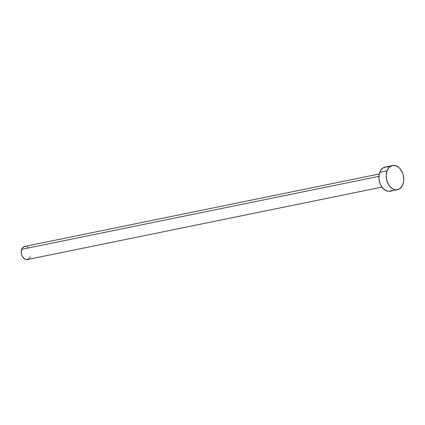 <?xml version="1.0" encoding="UTF-8"?>
<svg xmlns="http://www.w3.org/2000/svg" width="425" height="425" viewBox="0 0 425 425"><rect width="100%" height="100%" fill="white"/><g stroke="black" fill="none" stroke-linecap="round" stroke-linejoin="round"><path stroke-width="0.64" d="M379.291 173.984L24.671 246.431A6.694 4.67 78.5 0 0 21.702 249.326L378.962 176.338L21.702 249.326A6.694 4.67 78.5 0 0 22.387 256.53A6.694 4.67 78.5 0 0 27.349 259.553L381.974 187.101M387.016 170.845A12.357 8.617 -101.5 0 1 392.487 165.506A12.357 8.617 -101.5 0 1 401.657 171.089A12.357 8.617 -101.5 0 1 402.911 184.381A12.357 8.617 -101.5 0 1 397.439 189.725A12.357 8.617 -101.5 0 1 388.275 184.142A12.357 8.617 -101.5 0 1 387.016 170.845L379.78 172.327L387.016 170.845L389.061 167.461L392.009 165.623L395.404 165.612L398.735 167.423L400.212 168.943L402.512 172.901L403.251 175.196L403.75 179.966L403.495 182.267L402.023 186.24L399.479 188.902L396.249 189.847L394.522 189.619L392.817 188.928L389.714 186.288L388.439 184.439L386.676 180.035L386.176 175.259L387.016 170.845M392.487 165.506L385.257 166.982A12.357 8.617 78.5 0 0 379.78 172.327A12.357 8.617 78.5 0 0 381.039 185.619A12.357 8.617 78.5 0 0 390.203 191.202L397.439 189.725M392.243 190.379L389.013 191.324L387.292 191.096L383.961 189.279L381.204 185.916L380.178 183.802L379.026 179.127L379.196 174.441L380.667 170.468L383.212 167.806L386.447 166.86L388.168 167.089M30.313 256.658L29.835 257.662M29.208 258.49L26.706 259.617L24.847 259.117L22.477 256.689L21.521 254.304L21.25 251.717L22.185 248.317L24.406 246.495L26.249 246.489M27.173 246.861L28.05 247.472"/></g></svg>
